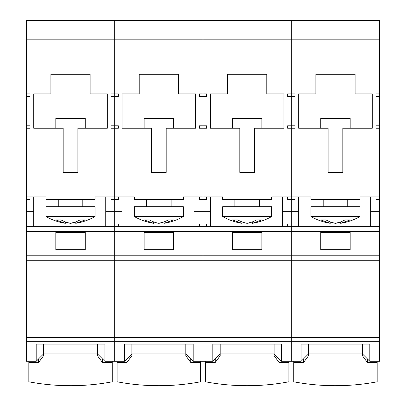 <?xml version="1.0" encoding="UTF-8"?>
<svg xmlns="http://www.w3.org/2000/svg" width="406" height="406" viewBox="0 0 406 406"><rect width="100%" height="100%" fill="white"/><g stroke="black" fill="none" stroke-linecap="round" stroke-linejoin="round"><path stroke-width="0.61" d="M379.63 226.37L291.315 226.37L291.315 231.273L379.63 231.273L379.63 223.914L375.951 223.914L375.951 226.37L375.951 223.914M370.693 226.37L370.693 211.648L379.63 211.648L379.63 125.789L375.951 125.789L375.951 128.24L379.63 128.24M379.63 96.349L379.63 93.898L375.951 93.898L375.951 96.349L379.63 96.349L379.63 125.789M26.37 93.898L26.37 96.349L30.049 96.349L30.049 93.898L26.37 93.898L26.37 20.3L114.685 20.3L114.685 44.021L114.685 20.3L203 20.3L203 44.021L203 20.3L291.315 20.3L291.315 44.021L291.315 20.3L379.63 20.3L379.63 93.898M379.63 341.344L379.63 361.294L369.815 361.294L369.815 344.121L301.125 344.121L301.125 361.294L291.315 361.294L291.315 330.017L291.315 341.344L379.63 341.344L379.63 330.017L203 330.017L203 337.35L203 330.017L114.685 330.017L114.685 337.35L114.685 330.017L26.37 330.017L26.37 223.914L30.049 223.914L30.049 226.37L30.049 223.914M379.63 231.273L379.63 330.017M194.068 226.37L194.068 211.648L203 211.648L203 231.273L291.315 231.273L291.315 255.805L291.315 250.898L203 250.898L203 255.805L203 250.898L114.685 250.898L114.685 255.805L114.685 250.898L26.37 250.898M26.37 255.805L114.685 255.805L114.685 260.713L114.685 255.805L203 255.805L203 260.713L203 255.805L291.315 255.805L291.315 260.713L291.315 255.805L379.63 255.805M26.37 260.713L291.315 260.713L291.315 330.017L291.315 260.713L379.63 260.713M26.37 44.021L291.315 44.021L291.315 199.382L294.995 199.382L294.995 196.93L310.94 196.93L310.94 199.382L360.005 199.382L360.005 196.93L379.63 196.93M282.383 226.37L282.383 211.648L291.315 211.648L291.315 226.37L291.315 223.914L294.995 223.914L294.995 226.37L294.995 223.914M379.63 250.898L291.315 250.898L291.315 226.37L203 226.37L203 223.914L206.679 223.914L206.679 226.37L206.679 223.914M350.19 249.675L350.19 232.501L320.755 232.501L320.755 249.675L350.19 249.675M301.125 361.294L308.489 353.936L308.489 344.121L308.489 355.763L303.581 362.462L293.766 362.462L293.766 381.792A177.864 140.156 180 0 0 335.473 385.7A177.864 140.156 180 0 0 377.174 381.792L377.174 362.462L367.364 362.462L362.457 355.763L362.457 344.121L362.457 353.936L369.815 361.294M26.37 128.24L30.049 128.24L30.049 125.789L26.37 125.789L26.37 196.93L45.995 196.93L45.995 199.382L95.06 199.382L95.06 196.93L114.685 196.93L114.685 199.382L114.685 93.898L111.005 93.898L111.005 96.349L118.364 96.349L118.364 93.898L114.685 93.898L114.685 44.021L114.685 125.789L111.005 125.789L111.005 128.24L118.364 128.24L118.364 125.789L114.685 125.789L114.685 196.93L134.31 196.93L134.31 199.382L183.375 199.382L183.375 196.93L203 196.93L203 199.382L203 93.898L199.321 93.898L199.321 96.349L206.679 96.349L206.679 93.898L203 93.898L203 44.021L203 125.789L199.321 125.789L199.321 128.24L206.679 128.24L206.679 125.789L203 125.789L203 196.93L222.625 196.93L222.625 199.382L271.69 199.382L271.69 196.93L287.636 196.93L287.636 199.382L291.315 199.382L291.315 211.648L291.315 196.93L294.995 196.93L294.995 199.382M379.63 44.021L291.315 44.021L291.315 96.349L294.995 96.349L294.995 93.898L287.636 93.898L287.636 96.349L291.315 96.349L291.315 128.24L294.995 128.24L294.995 125.789L287.636 125.789L287.636 128.24L291.315 128.24L291.315 196.93L287.636 196.93L287.636 199.382M342.831 128.24L372.272 128.24L372.272 93.898L355.098 93.898L355.098 74.273L315.848 74.273L315.848 93.898L298.674 93.898L298.674 128.24L328.114 128.24L328.114 172.398L342.831 172.398L342.831 128.24M375.951 128.24L375.951 125.789M375.951 96.349L375.951 93.898M375.951 199.382L375.951 196.93L375.951 199.382L379.63 199.382M379.63 211.648L379.63 223.914M370.693 211.648L370.693 196.93M298.628 226.37L298.628 196.93M287.636 223.914L287.636 226.37L287.636 223.914L291.315 223.914L291.315 211.648L298.628 211.648M335.473 206.74L360.005 206.74L360.005 216.555L310.94 216.555L310.94 206.74L335.473 206.74M340.675 223.32L340.675 221.909L335.473 223.32C337.934 223.041 341.116 221.904 345.014 219.9L350.216 219.9L340.675 223.32C347.521 222.214 353.961 219.956 360.005 216.555M335.219 223.28L331.88 222.463M330.266 221.909L330.266 223.32L320.73 219.9L325.932 219.9C329.829 221.904 333.011 223.041 335.473 223.32M294.995 93.898L294.995 96.349M294.995 125.789L294.995 128.24M320.755 128.24L320.755 118.425L350.19 118.425L350.19 128.24M303.581 358.838L303.581 362.462M293.766 361.294L293.766 362.462M377.174 361.294L377.174 362.462M367.364 358.838L367.364 362.462M26.37 231.273L203 231.273L203 250.898L203 226.37L114.685 226.37L114.685 223.914L114.685 250.898L114.685 226.37L26.37 226.37M203 260.713L203 330.017L203 260.713M203 341.344L203 337.35L203 341.344L291.315 341.344L291.315 361.294L281.5 361.294L281.5 344.121L212.815 344.121L212.815 361.294L203 361.294L203 341.344L203 361.294L193.185 361.294L193.185 344.121L124.5 344.121L124.5 361.294L114.685 361.294L114.685 337.35L114.685 341.344L203 341.344M261.875 249.675L261.875 232.501L232.44 232.501L232.44 249.675L261.875 249.675M206.679 196.93L206.679 199.382L206.679 196.93M254.516 128.24L283.956 128.24L283.956 93.898L266.783 93.898L266.783 74.273L227.533 74.273L227.533 93.898L210.359 93.898L210.359 128.24L239.799 128.24L239.799 172.398L254.516 172.398L254.516 128.24M287.636 128.24L287.636 125.789M287.636 96.349L287.636 93.898M282.383 211.648L282.383 196.93M210.313 226.37L210.313 196.93M199.321 223.914L199.321 226.37L199.321 223.914L203 223.914L203 199.382L203 211.648L210.313 211.648M199.321 199.382L199.321 196.93L199.321 199.382L206.679 199.382M247.158 206.74L271.69 206.74L271.69 216.555L222.625 216.555L222.625 206.74L247.158 206.74M252.359 223.32L252.359 221.909L247.158 223.32C249.619 223.041 252.801 221.904 256.699 219.9L261.9 219.9L252.359 223.32C259.206 222.214 265.646 219.956 271.69 216.555M246.904 223.28L243.564 222.463M241.956 221.909L241.956 223.32L232.415 219.9L237.617 219.9C241.519 221.904 244.696 223.041 247.158 223.32M206.679 93.898L206.679 96.349M206.679 125.789L206.679 128.24M232.44 128.24L232.44 118.425L261.875 118.425L261.875 128.24M212.815 361.294L220.174 353.936L220.174 344.121L220.174 355.763L215.266 362.462L205.451 362.462L205.451 381.792A177.864 140.156 180 0 0 247.158 385.7A177.864 140.156 180 0 0 288.864 381.792L288.864 362.462L279.049 362.462L274.141 355.763L274.141 344.121L274.141 353.936L281.5 361.294M215.266 358.838L215.266 362.462M279.049 358.838L279.049 362.462M288.864 361.294L288.864 362.462M205.451 361.294L205.451 362.462M114.685 260.713L114.685 330.017L114.685 260.713M173.56 249.675L173.56 232.501L144.125 232.501L144.125 249.675L173.56 249.675M118.364 196.93L118.364 199.382L118.364 196.93M118.364 223.914L118.364 226.37L118.364 223.914L111.005 223.914L111.005 226.37L111.005 223.914M166.201 128.24L195.641 128.24L195.641 93.898L178.467 93.898L178.467 74.273L139.217 74.273L139.217 93.898L122.044 93.898L122.044 128.24L151.484 128.24L151.484 172.398L166.201 172.398L166.201 128.24M199.321 128.24L199.321 125.789M199.321 96.349L199.321 93.898M194.068 211.648L194.068 196.93M121.998 226.37L121.998 196.93M105.753 226.37L105.753 211.648L114.685 211.648L114.685 223.914L114.685 211.648L121.998 211.648M111.005 199.382L111.005 196.93L111.005 199.382L114.685 199.382L114.685 211.648L114.685 199.382L118.364 199.382M158.842 206.74L183.375 206.74L183.375 216.555L134.31 216.555L134.31 206.74L158.842 206.74M164.044 223.32L164.044 221.909L158.842 223.32C161.304 223.041 164.486 221.904 168.383 219.9L173.585 219.9L164.044 223.32C170.89 222.214 177.336 219.956 183.375 216.555M158.589 223.28L155.249 222.463M153.641 221.909L153.641 223.32L144.1 219.9L149.301 219.9C153.204 221.904 156.381 223.041 158.842 223.32M118.364 93.898L118.364 96.349M118.364 125.789L118.364 128.24M144.125 128.24L144.125 118.425L173.56 118.425L173.56 128.24M124.5 361.294L131.859 353.936L131.859 344.121L131.859 355.763L126.951 362.462L117.136 362.462L117.136 381.792A177.864 140.156 180 0 0 158.842 385.7A177.864 140.156 180 0 0 200.549 381.792L200.549 362.462L190.734 362.462L185.826 355.763L185.826 344.121L185.826 353.936L193.185 361.294M126.951 358.838L126.951 362.462M190.734 358.838L190.734 362.462M200.549 361.294L200.549 362.462M117.136 361.294L117.136 362.462M36.185 361.294L43.543 353.936L43.543 344.121L43.543 355.763L38.636 362.462L28.826 362.462L28.826 381.792A177.864 140.156 180 0 0 70.527 385.7A177.864 140.156 180 0 0 112.234 381.792L112.234 362.462L102.419 362.462L97.511 355.763L97.511 344.121L97.511 353.936L104.875 361.294L104.875 344.121L36.185 344.121L36.185 361.294L26.37 361.294L26.37 330.017M26.37 196.93L26.37 199.382L30.049 199.382L30.049 196.93L30.049 199.382M85.245 249.675L85.245 232.501L55.81 232.501L55.81 249.675L85.245 249.675M26.37 341.344L114.685 341.344L114.685 361.294L104.875 361.294M26.37 96.349L26.37 125.789M77.886 128.24L107.326 128.24L107.326 93.898L90.152 93.898L90.152 74.273L50.902 74.273L50.902 93.898L33.728 93.898L33.728 128.24L63.169 128.24L63.169 172.398L77.886 172.398L77.886 128.24M111.005 128.24L111.005 125.789M111.005 96.349L111.005 93.898M105.753 211.648L105.753 196.93M33.683 226.37L33.683 196.93M33.683 211.648L26.37 211.648L26.37 223.914M26.37 211.648L26.37 199.382M70.527 206.74L95.06 206.74L95.06 216.555L45.995 216.555L45.995 206.74L70.527 206.74M75.734 223.32L75.734 221.909L70.527 223.32C72.994 223.041 76.171 221.904 80.068 219.9L85.27 219.9L75.734 223.32C82.575 222.214 89.021 219.956 95.06 216.555M70.274 223.28L66.939 222.463M65.325 221.909L65.325 223.32L55.784 219.9L60.986 219.9C64.889 221.904 68.066 223.041 70.527 223.32M30.049 93.898L30.049 96.349M30.049 125.789L30.049 128.24M55.81 128.24L55.81 118.425L85.245 118.425L85.245 128.24M38.636 358.838L38.636 362.462M102.419 358.838L102.419 362.462M112.234 361.294L112.234 362.462M28.826 361.294L28.826 362.462M26.37 337.35L379.63 337.35M26.37 20.381L379.63 20.381M379.63 39.194L26.37 39.194M347.739 206.74L347.739 199.382M330.266 223.32C323.425 222.214 316.979 219.956 310.94 216.555M323.206 206.74L323.206 199.382M308.489 353.936L362.457 353.936M259.424 206.74L259.424 199.382M241.956 223.32C235.11 222.214 228.664 219.956 222.625 216.555M234.891 206.74L234.891 199.382M220.174 353.936L274.141 353.936M171.109 206.74L171.109 199.382M153.641 223.32C146.794 222.214 140.354 219.956 134.31 216.555M146.576 206.74L146.576 199.382M131.859 353.936L185.826 353.936M82.794 206.74L82.794 199.382M65.325 223.32C58.479 222.214 52.039 219.956 45.995 216.555M58.261 206.74L58.261 199.382M43.543 353.936L97.511 353.936"/></g></svg>
